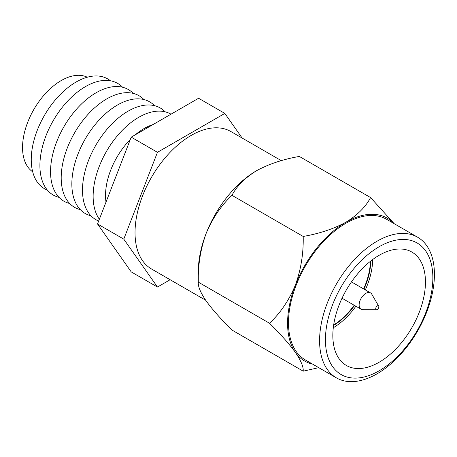 <?xml version="1.0" encoding="UTF-8"?>
<svg xmlns="http://www.w3.org/2000/svg" width="457" height="457" viewBox="0 0 457 457"><rect width="100%" height="100%" fill="white"/><g stroke="black" fill="none" stroke-linecap="round" stroke-linejoin="round"><path stroke-width="0.69" d="M379.144 246.746A75.965 43.861 120 0 0 325.43 339.785A75.965 43.861 120 0 0 379.144 370.798A75.965 43.861 120 0 0 432.859 277.759A75.965 43.861 120 0 0 379.144 246.746M377.008 373.837A81.203 46.882 -60 0 1 336.403 377.859A81.203 46.882 -60 0 1 323.956 312.788A81.203 46.882 -60 0 1 377.008 241.233A81.203 46.882 -60 0 1 417.607 237.212A81.203 46.882 -60 0 1 430.054 302.283A81.203 46.882 -60 0 1 377.008 373.837M379.144 362.241A65.488 37.811 120 0 0 421.925 304.533A65.488 37.811 120 0 0 411.888 252.058A65.488 37.811 120 0 0 379.144 255.297A65.488 37.811 120 0 0 336.363 313.005A65.488 37.811 120 0 0 346.4 365.486A65.488 37.811 120 0 0 379.144 362.241M417.607 237.212L386.513 219.257A81.203 46.882 120 0 0 345.909 223.279A81.203 46.882 120 0 0 292.863 294.839A81.203 46.882 120 0 0 305.31 359.91L336.403 377.859M333.593 325.435A53.698 31.002 120 0 0 354.558 305.465M363.983 289.127A53.698 31.002 120 0 0 370.804 260.993M333.667 324.95A53.698 31.002 120 0 0 354.186 305.247M363.618 288.915A53.698 31.002 120 0 0 370.421 261.295M312.599 364.12A82.506 47.637 -60 0 1 295.388 352.433C289.127 343.818 280.507 334.096 269.521 323.265L198.292 282.14L198.292 271.721A82.506 47.637 -60 0 1 206.107 233.527A82.506 47.637 -60 0 1 256.634 170.672C245.089 177.762 236.875 185.976 231.973 195.328C221.091 205.587 212.471 218.32 206.107 233.527C200.537 248.968 197.932 265.174 198.292 282.14C197.892 286.345 200.503 292.594 206.107 300.889C212.368 309.503 220.988 319.226 231.973 330.057L303.202 371.181C303.602 366.982 300.997 360.733 295.388 352.433A82.506 47.637 -60 0 1 295.388 285.071A82.506 47.637 -60 0 1 345.909 222.216A82.506 47.637 -60 0 1 393.808 223.467M318.723 367.657L303.202 371.181M269.521 323.265C280.404 313.005 289.03 300.278 295.388 285.071C300.957 269.624 303.562 253.418 303.202 236.452C319.403 233.624 333.639 228.883 345.909 222.216C357.454 215.133 365.674 206.912 370.57 197.561L299.341 156.437C283.14 159.265 268.905 164.006 256.634 170.672M370.57 197.561L394.22 223.707M303.202 236.452L231.973 195.328M372.661 259.57A56.32 32.516 -60 0 1 365.314 289.898M355.883 306.23A56.32 32.516 -60 0 1 333.296 327.755M376.591 309.715L362.818 309.68A9.431 5.444 -60 0 1 361.093 309.235A9.431 5.444 -60 0 1 359.139 304.922A9.431 5.444 -60 0 1 363.258 295.428A9.431 5.444 -60 0 1 370.524 292.903A9.431 5.444 -60 0 1 371.769 294.177L378.687 306.087A2.205 1.274 -60 0 1 378.853 306.801A2.205 1.274 -60 0 1 376.591 309.715A2.205 1.274 -60 0 1 375.734 308.601A2.205 1.274 -60 0 1 376.934 306.156A2.205 1.274 -60 0 1 378.687 306.087M281.312 160.658L230.819 131.507A79.352 45.814 120 0 0 191.146 135.438A79.352 45.814 120 0 0 139.305 205.364A79.352 45.814 120 0 0 151.467 268.95L205.65 300.226M135.358 134.758A54.657 31.556 -60 0 1 144.184 128.486A54.657 31.556 -60 0 1 153.004 124.572M99.363 219.234A64.454 37.217 -60 0 1 99.18 166.588A64.454 37.217 -60 0 1 138.711 117.329A64.454 37.217 -60 0 1 171.009 114.176M98.678 221.005A64.454 37.217 -60 0 1 85.259 170.461A64.454 37.217 -60 0 1 128.063 111.182A64.454 37.217 -60 0 1 165.171 111.828M90.954 215.79A64.454 37.217 -60 0 1 74.011 166.685A64.454 37.217 -60 0 1 117.42 105.036A64.454 37.217 -60 0 1 154.529 105.681M80.312 209.643A64.454 37.217 -60 0 1 63.363 160.538A64.454 37.217 -60 0 1 106.772 98.889A64.454 37.217 -60 0 1 143.881 99.535M69.664 203.496A64.454 37.217 -60 0 1 52.715 154.392A64.454 37.217 -60 0 1 96.124 92.742A64.454 37.217 -60 0 1 133.233 93.388M59.016 197.35A64.454 37.217 -60 0 1 42.073 148.245A64.454 37.217 -60 0 1 85.482 86.596A64.454 37.217 -60 0 1 122.59 87.241M47.351 190.072A63.357 36.577 -60 0 1 33.938 140.47A63.357 36.577 -60 0 1 76.056 82.054A63.357 36.577 -60 0 1 110.445 80.78M32.687 171.798A54.657 31.556 -60 0 1 25.821 127.646A54.657 31.556 -60 0 1 61.192 80.575A54.657 31.556 -60 0 1 87.293 77.216M170.135 279.724L157.459 287.042L131.21 271.881L97.524 223.964L131.21 137.151L198.572 98.261L224.827 113.416L242.136 138.043M157.459 287.042L123.778 239.12L157.459 152.312L224.827 113.416M106.001 202.114A54.657 31.556 -60 0 1 130.314 139.465M157.459 152.312L131.21 137.151M123.778 239.12L97.524 223.964M370.524 292.903L351.456 281.895M361.093 309.235L342.025 298.227"/></g></svg>
